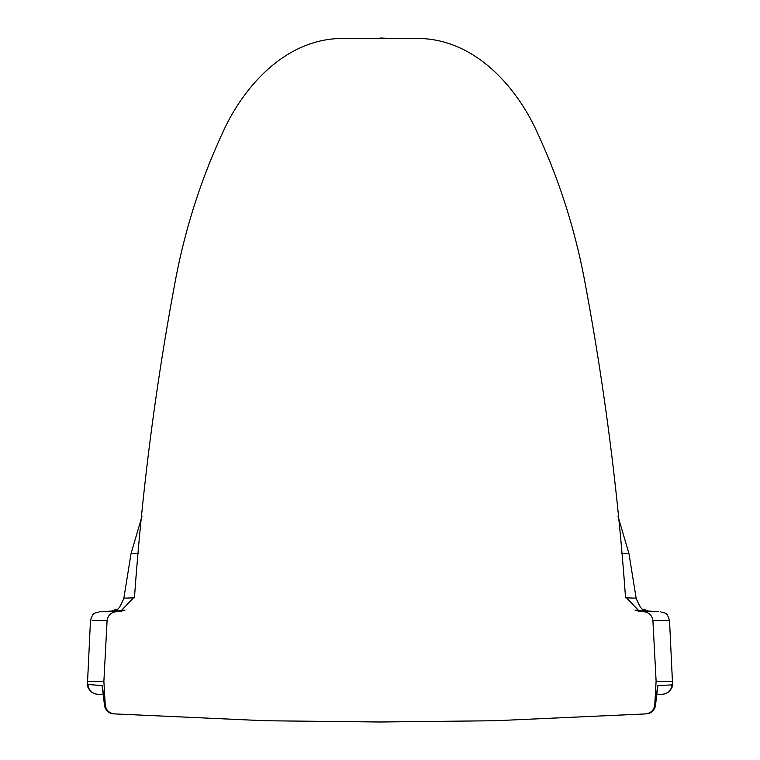<?xml version="1.0" encoding="UTF-8"?>
<svg xmlns="http://www.w3.org/2000/svg" width="760" height="760" viewBox="0 0 760 760"><rect width="100%" height="100%" fill="white"/><g stroke="black" fill="none" stroke-linecap="round" stroke-linejoin="round"><path stroke-width="1.14" d="M635.132 610.166L642.703 610.641M650.598 611.144L636.908 610.831M117.296 610.641L124.868 610.166M123.091 610.831L109.402 611.144M671.811 684.123L672.572 684.475L672.001 684.912L657.894 685.548L655.538 704.862L654.778 704.919L656.098 681.311L672.686 681.311L672.572 684.475L669.531 620.625M103.36 694.602L96.852 694.241C88.037 692.721 86.44 683.059 87.428 684.475L102.106 685.548L104.462 704.862L105.222 704.919C106.02 710.125 109.031 713.117 114.237 713.896L264.841 720.736L380 722L495.159 720.736L645.316 713.934M655.519 705.213A9.756 5.719 -173.5 0 0 655.538 704.862A9.756 9.747 -94.2 0 1 646.542 713.839A9.756 9.756 0 0 0 655.519 705.213L657.267 688.427M90.469 620.644L87.428 684.475L87.314 681.311L103.882 681.311L105.222 704.919M114.237 713.896L113.459 713.839A9.756 9.747 -85.8 0 1 104.462 704.862A9.756 5.719 -6.5 0 0 104.481 705.213L102.733 688.417M645.762 713.896C650.968 713.117 653.98 710.125 654.778 704.919M264.841 720.736L380 722M103.882 681.311L107.093 620.625C107.939 615.41 110.979 612.446 116.213 611.714L120.545 611.392L134.539 596.714C142.111 490.494 155.743 385.044 175.417 280.364C185.373 227.639 201.685 177.203 224.343 129.057C246.744 81.795 289.57 37.012 345.43 38.475L414.57 38.475C470.43 37.012 513.256 81.795 535.658 129.057C558.315 177.203 574.626 227.639 584.582 280.364C604.257 385.044 617.889 490.494 625.461 596.714L639.454 611.392L643.786 611.714C649.021 612.446 652.061 615.41 652.906 620.625L656.117 681.311M138.443 553.451L131.062 553.451L141.968 516.486M634.98 610.109L647.748 611.011M643.786 611.714L658.768 611.714L649.904 611.144M638.381 611.202L640.642 611.515M621.556 553.451L628.938 553.451L636.139 598.158L625.603 597.835M107.093 620.625L92.15 620.625M116.204 611.714L101.232 611.714L110.096 611.144M90.459 620.625C93.471 610.755 94.81 614.014 99.56 611.714L101.232 611.714M112.024 610.917L116.422 609.235C117.99 610.27 120.469 606.575 123.861 598.158L134.397 597.835M125.02 610.109L112.252 611.011M121.619 611.202L119.358 611.515M368.182 38.475L380 38.475M652.906 620.625L668.439 620.625M656.64 694.602L663.157 694.241C671.963 692.721 673.559 683.059 672.572 684.475M662.331 694.279C668.002 693.681 671.222 690.564 672.001 684.912M97.669 694.279C91.998 693.681 88.778 690.564 87.998 684.912M657.314 688.484A9.756 9.747 -91.3 0 0 657.894 685.548M102.686 688.484A9.756 9.747 -88.7 0 1 102.106 685.548M656.63 694.678L662.331 694.507M97.669 694.507L103.37 694.678M104.481 705.213A9.756 9.756 0 0 0 113.459 713.839M628.938 553.451L618.032 516.486M123.861 598.158L131.062 553.451M380 38L391.818 38.475M669.541 620.625C666.529 610.745 665.181 614.004 660.431 611.714M636.139 598.158C639.531 606.575 642.01 610.261 643.577 609.235L647.976 610.917"/></g></svg>
